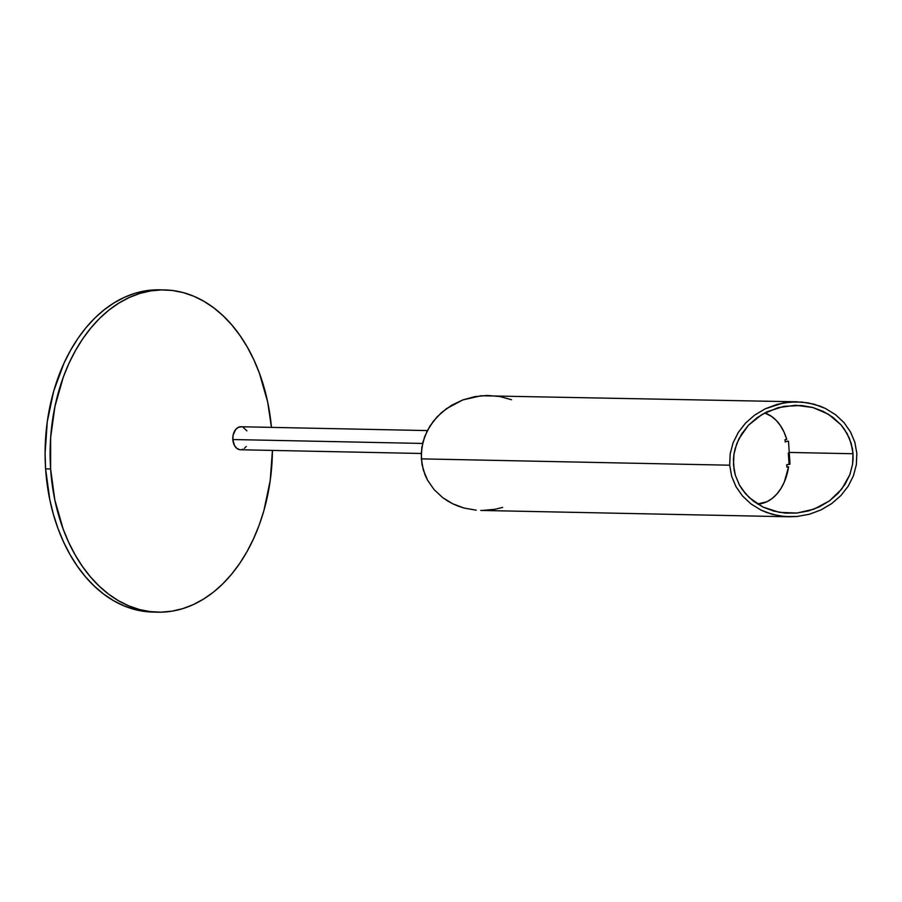 <?xml version="1.0" encoding="UTF-8"?>
<svg xmlns="http://www.w3.org/2000/svg" width="902" height="902" viewBox="0 0 902 902"><rect width="100%" height="100%" fill="white"/><g stroke="black" fill="none" stroke-linecap="round" stroke-linejoin="round"><path stroke-width="1.35" d="M853.021 453.74L789.239 452.432L853.021 453.74L852.57 464.338L849.842 474.745L844.926 484.543L838.037 493.383L829.423 500.914L819.422 506.834L808.418 510.938L796.827 513.058L785.101 513.103L773.691 511.084L763.024 507.082L753.52 501.241L745.548 493.777L739.414 484.994L735.333 475.23L733.495 464.846L733.946 454.258L736.675 443.852L741.579 434.042L748.468 425.203L757.082 417.682L767.083 411.752L783.849 406.34L801.416 405.483L812.826 407.501L823.492 411.515L832.986 417.355L840.968 424.808L847.102 433.591L851.172 443.367L853.021 453.74L853.078 459.039L852.57 464.338L849.842 474.745L841.724 489.109L829.423 500.914L814.021 509.134L796.827 513.058L779.328 512.359L763.024 507.082L749.325 497.69L742.233 489.538L739.414 484.994L735.333 475.23L734.127 470.089L733.427 459.558L733.946 454.258L735.029 449.004L738.862 438.846L748.468 425.203L761.931 414.503L778.099 407.648L795.564 405.246L812.826 407.501L828.408 414.221L840.968 424.808L844.283 429.059L849.413 438.372L852.379 448.497L853.021 453.74M480.755 510.431L789.058 516.778L778.437 515.741L766.632 512.516L761.096 510.126L750.983 503.914L742.504 495.976L735.976 486.64L731.646 476.245L729.684 465.207L421.313 458.859L423.275 469.897L427.604 480.292L434.133 489.639L442.623 497.566L452.725 503.79L458.272 506.169L464.068 508.051L476.211 510.194L464.068 508.051L452.725 503.79L447.493 500.903L442.623 497.566L434.133 489.639L427.604 480.292L425.146 475.207L421.989 464.429L421.245 453.221L422.948 442.003L427.029 431.201L433.332 421.234L441.619 412.485L451.564 405.291L462.794 399.936L474.88 396.609L487.339 395.459L499.708 396.508L511.513 399.721M797.458 401.818L481.093 395.752L462.794 399.936L446.411 408.674L437.245 416.69L429.916 426.082L424.695 436.523L421.786 447.584L421.313 458.859L729.684 465.207L730.158 453.932L733.067 442.871L738.287 432.43L745.616 423.027L754.771 415.021L765.415 408.719L783.24 402.957L795.711 401.796L808.079 402.856L819.873 406.069L825.42 408.459L835.523 414.683L844.013 422.61L850.541 431.957L854.87 442.341L856.832 453.39L856.359 464.665L853.45 475.726L848.23 486.155L840.901 495.559L831.734 503.564L821.091 509.878L809.387 514.241L797.052 516.485L789.058 516.778M502.628 507.431L494.905 509.292L482.435 510.442M729.684 465.207L731.646 476.245L735.976 486.64L742.504 495.976L750.983 503.914L761.096 510.126L772.439 514.399L784.582 516.542L797.052 516.485L809.387 514.241L821.091 509.878L831.734 503.564L840.901 495.559L848.23 486.155L853.45 475.726L856.359 464.665L856.832 453.39L854.87 442.341L850.541 431.957L844.013 422.61L835.523 414.683L825.42 408.459L814.078 404.197L801.934 402.055L789.453 402.1L777.129 404.355L765.415 408.719L754.771 415.021L745.616 423.027L738.287 432.43L733.067 442.871L730.158 453.932L729.684 465.207M239.921 449.726L236.955 448.474L234.565 445.678L232.817 439.533L422.587 443.446L232.817 439.533A11.512 7.938 91.2 0 0 240.484 449.76L421.234 453.48M246.223 446.434L244.442 448.339M242.999 449.23L241.477 449.692M427.345 430.581L240.958 426.747A11.512 7.938 91.2 0 0 232.817 439.533L233.122 435.057L235.693 429.453L238.432 427.289L241.51 426.793M243.044 427.198L246.866 430.84M153.047 612.075L145.109 611.511L134.319 609.391L123.743 605.761L113.483 600.631L103.629 594.057L94.282 586.108L85.543 576.863L77.471 566.4L70.164 554.82L63.692 542.249L58.1 528.786L53.466 514.591L49.813 499.776L45.607 468.871L50.613 468.972A161.154 111.138 -88.8 0 1 164.581 289.925A161.154 111.138 -88.8 0 1 271.457 427.379L267.714 402.224L259.415 373.214L253.834 359.751L247.362 347.18L240.045 335.6L231.983 325.137L223.234 315.892L213.898 307.943L204.044 301.369L193.783 296.239L183.207 292.609L172.417 290.489L161.526 289.925L150.623 290.918L139.833 293.443L129.245 297.491L118.963 303.016L109.086 309.961L99.716 318.271L90.944 327.866L82.849 338.633L75.497 350.495L68.98 363.314L63.354 376.991L54.966 406.328L50.659 437.391L50.613 468.972L54.808 499.877L63.106 528.899L68.687 542.35L75.17 554.922L82.477 566.501L90.538 576.964L99.288 586.21L108.635 594.159L118.478 600.732L128.749 605.862L139.325 609.493L150.104 611.612L161.007 612.176L171.899 611.184L182.689 608.658L193.276 604.611L203.559 599.086L213.436 592.14L222.805 583.831L231.577 574.247L239.684 563.468L247.024 551.607L253.541 538.787L259.178 525.111L263.858 510.735L270.239 480.383L272.415 450.425A161.154 111.138 -88.8 0 1 157.951 612.176A161.154 111.138 -88.8 0 1 50.613 468.972L45.607 468.871A161.154 111.138 91.2 0 0 152.945 612.075A161.154 111.138 91.2 0 0 155.448 612.086M164.581 289.925L159.575 289.824A161.154 111.138 91.2 0 0 45.607 468.871L45.1 453.086L47.287 421.617L53.658 391.265L63.974 363.213L70.503 350.393L77.843 338.532L85.938 327.753L94.721 318.169L104.091 309.86L113.968 302.914L124.239 297.389L134.826 293.342L145.628 290.816L159.688 289.824M787.423 441.112L785.18 441.935L785.033 439.646L786.736 439.375L784.097 432.238L780.613 425.902L776.419 420.58L771.616 416.431L764.659 412.969A46.047 31.75 -88.8 0 1 786.736 439.375L785.033 439.646L785.18 441.935L787.863 441.134M789.385 464.011L786.702 464.812L786.86 467.101L788.562 466.819L786.86 467.101L786.702 464.812L790.017 464.147L788.495 441.27M788.314 452.984L789.07 464.429L788.314 452.984M757.522 504.015L766.813 501.771L772.022 498.58L776.78 494.116L780.929 488.523L784.345 481.961L788.562 466.819A46.047 31.75 -88.8 0 1 757.522 504.015M157.951 612.176L152.945 612.075"/></g></svg>
